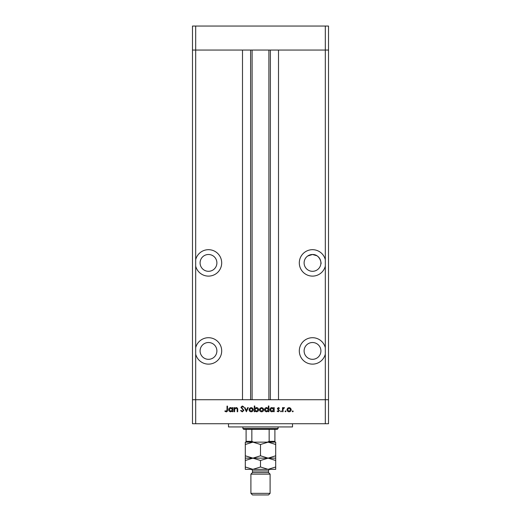 <?xml version="1.0" encoding="UTF-8"?>
<svg xmlns="http://www.w3.org/2000/svg" width="521" height="521" viewBox="0 0 521 521"><rect width="100%" height="100%" fill="white"/><g stroke="black" fill="none" stroke-linecap="round" stroke-linejoin="round"><path stroke-width="0.78" d="M195.688 354.143L195.688 347.696A13.201 13.201 0 0 1 221.692 350.92A13.201 13.201 0 0 1 195.688 354.143L195.688 399.731L325.312 399.731L325.312 423.736L328.517 423.736L328.517 399.731L325.312 399.731L328.517 399.731L328.517 50.055L278.507 50.055L278.507 399.731L325.312 399.731L325.312 50.055L328.517 50.055L328.517 26.05L192.483 26.05L192.483 50.055L325.312 50.055L325.312 26.05M325.312 423.736L195.688 423.736L195.688 399.731L192.483 399.731L242.493 399.731L242.493 50.055L195.688 50.055L195.688 26.05M208.491 254.495A8.401 8.401 0 0 0 200.09 262.903A8.401 8.401 0 0 0 208.491 271.304A8.401 8.401 0 0 0 216.892 262.903A8.401 8.401 0 0 0 208.491 254.495M312.509 342.518A8.401 8.401 0 0 0 304.108 350.92A8.401 8.401 0 0 0 312.509 359.321A8.401 8.401 0 0 0 320.91 350.92A8.401 8.401 0 0 0 312.509 342.518M208.491 342.518A8.401 8.401 0 0 0 200.09 350.92A8.401 8.401 0 0 0 208.491 359.321A8.401 8.401 0 0 0 216.892 350.92A8.401 8.401 0 0 0 208.491 342.518M310.002 254.88L312.509 254.495A8.401 8.401 0 0 0 304.108 262.903A8.401 8.401 0 0 0 312.509 271.304A8.401 8.401 0 0 0 320.91 262.903A8.401 8.401 0 0 0 312.509 254.495L307.709 256.006M195.688 347.696L195.688 266.127A13.201 13.201 0 0 0 221.692 262.903A13.201 13.201 0 0 0 195.688 259.673L195.688 50.055L192.483 50.055L192.483 423.736L195.688 423.736M195.688 266.127L195.688 259.673M325.312 259.673A13.201 13.201 0 0 0 299.308 262.903A13.201 13.201 0 0 0 325.312 266.127M325.312 347.696A13.201 13.201 0 0 0 299.308 350.92A13.201 13.201 0 0 0 325.312 354.143M252.099 50.055L252.099 399.731M312.509 254.495C320.539 254.333 321.672 264.635 320.864 263.828C321.665 264.648 320.558 254.352 312.509 254.495L316.95 255.765M292.509 423.736L292.509 426.933L228.491 426.933L228.491 423.736M234.619 411.733L234.118 411.733L234.118 407.637L234.619 407.637L234.619 408.379L236.176 407.565C237.302 407.748 237.81 408.438 237.706 409.643L237.706 411.733L237.205 411.733L237.146 408.874L236.085 408.067L234.697 409.154L234.619 411.733M243.88 410.359L242.278 411.877L240.578 410.652L241.054 410.366L242.278 411.303L243.379 410.353L240.936 407.292L242.317 405.989L243.808 406.934L243.353 407.279L242.258 406.562L241.438 407.272L243.88 410.359M246.394 411.733L244.453 407.637L245 407.637L246.361 410.62L247.716 407.637L248.263 407.637L246.394 411.733M249.051 409.695L249.611 408.243L251.174 407.565L252.724 408.243L253.291 409.695C253.167 410.991 252.464 411.694 251.174 411.805C249.878 411.694 249.168 410.997 249.051 409.695M259.465 409.695L260.025 408.243L261.588 407.565L263.138 408.243L263.698 409.695C263.58 410.991 262.877 411.694 261.588 411.805C260.292 411.694 259.582 410.997 259.465 409.695M273.681 408.399L273.681 407.637L274.183 407.637L274.183 411.733L273.681 411.733L273.681 411.023L272.008 411.805C270.712 411.681 269.995 410.971 269.878 409.675C270.008 408.386 270.725 407.683 272.027 407.565L273.681 408.399M292.75 411.805L292.281 411.336L292.75 410.874L293.212 411.336L292.75 411.805M286.967 409.695L287.527 408.243L289.09 407.565L290.64 408.243L291.206 409.695C291.083 410.991 290.379 411.694 289.09 411.805C287.794 411.694 287.084 410.997 286.967 409.695M285.495 411.805L285.026 411.336L285.495 410.874L285.964 411.336L285.495 411.805M283.02 411.733L282.512 411.733L282.512 407.637L283.02 407.637L283.02 408.243L284.017 407.565L284.453 407.709L284.179 408.145L283.105 408.952L283.02 411.733M281.04 411.805L280.578 411.336L281.04 410.874L281.509 411.336L281.04 411.805M277.348 408.64L278.377 407.565L279.425 408.151L279.087 408.503L278.377 408.067L277.849 408.62L279.497 410.62L278.299 411.805L277.126 411.251L277.465 410.874L278.273 411.303L278.995 410.646L277.348 408.64M268.367 408.431L268.367 405.989L268.869 405.989L268.869 411.733L268.367 411.733L268.367 411.023L266.693 411.805C265.397 411.681 264.681 410.971 264.564 409.675C264.694 408.386 265.41 407.683 266.713 407.565L268.367 408.431M254.795 410.978L254.795 411.733L254.294 411.733L254.294 405.989L254.795 405.989L254.795 408.379L256.469 407.565C257.765 407.689 258.481 408.392 258.605 409.695C258.468 410.991 257.752 411.694 256.449 411.805L254.795 410.978M232.464 408.399L232.464 407.637L232.965 407.637L232.965 411.733L232.464 411.733L232.464 411.023L230.79 411.805C229.487 411.681 228.778 410.971 228.66 409.675C228.791 408.386 229.507 407.683 230.81 407.565L232.464 408.399M226.231 411.303L227.006 409.858L227.006 406.133L227.508 406.133L227.508 409.916C227.664 411.036 227.228 411.688 226.205 411.877L224.851 411.232L225.15 410.795L226.231 411.303M290.698 409.701L289.083 408.067L287.468 409.701L289.083 411.303L290.698 409.701M273.681 409.695L272.034 408.067L270.379 409.682L272.027 411.303L273.681 409.695M268.367 409.695L266.719 408.067L265.065 409.682L266.713 411.303L268.367 409.695M263.196 409.701L261.581 408.067L259.966 409.701L261.581 411.303L263.196 409.701M254.795 409.675L256.443 411.303L258.097 409.695L256.456 408.067L254.795 409.675M252.783 409.701L251.168 408.067L249.552 409.701L251.168 411.303L252.783 409.701M232.464 409.695L230.816 408.067L229.162 409.682L230.81 411.303L232.464 409.695M271.78 442.14L268.1 442.14L271.78 442.14M252.9 442.14L249.22 442.14L252.9 442.14L260.5 444.491L268.1 442.14L275.7 444.491L275.7 442.14L252.9 442.14L245.3 444.491L245.3 460.492L252.9 458.141L245.3 455.79M278.103 428.536L277.302 429.337L243.698 429.337L242.897 428.536L278.103 428.536L278.103 426.933M242.897 428.536L242.897 426.933M274.906 442.14L274.906 441.339L274.906 442.14L246.094 442.14L246.094 441.339L246.094 442.14L245.3 442.14L245.3 444.491M274.906 429.337L274.906 441.339L269.155 441.339L267.475 442.14M269.155 429.337L269.155 441.339M251.845 429.337L251.845 441.339L253.525 442.14M246.094 429.337L246.094 441.339L251.845 441.339M268.504 472.547L252.496 472.547L250.901 474.143L270.099 474.143L268.504 472.547L268.504 470.945A1.602 1.602 0 0 1 270.099 469.343M270.099 493.348L268.504 494.95L252.496 494.95L250.901 493.348L270.099 493.348L270.099 474.143M245.3 466.992L252.9 469.343L260.5 466.992L268.1 469.343L275.7 466.992L275.7 469.343L245.3 469.343L245.3 460.492M252.496 472.547L252.496 470.945A1.602 1.602 0 0 0 250.901 469.343M250.901 493.348L250.901 474.143M275.7 458.141L268.1 458.141L275.7 460.492L275.7 455.79L268.1 458.141L260.5 455.79L260.5 444.491M275.7 455.79L275.7 444.491M260.5 455.79L252.9 458.141L245.3 458.141M268.1 458.141L252.9 458.141L260.5 460.492L268.1 458.141M260.5 466.992L260.5 460.492M275.7 466.992L275.7 460.492M270.392 50.055L270.392 399.731M250.608 50.055L250.608 399.731M268.504 470.945L252.496 470.945M268.901 50.055L268.901 399.731"/></g></svg>
